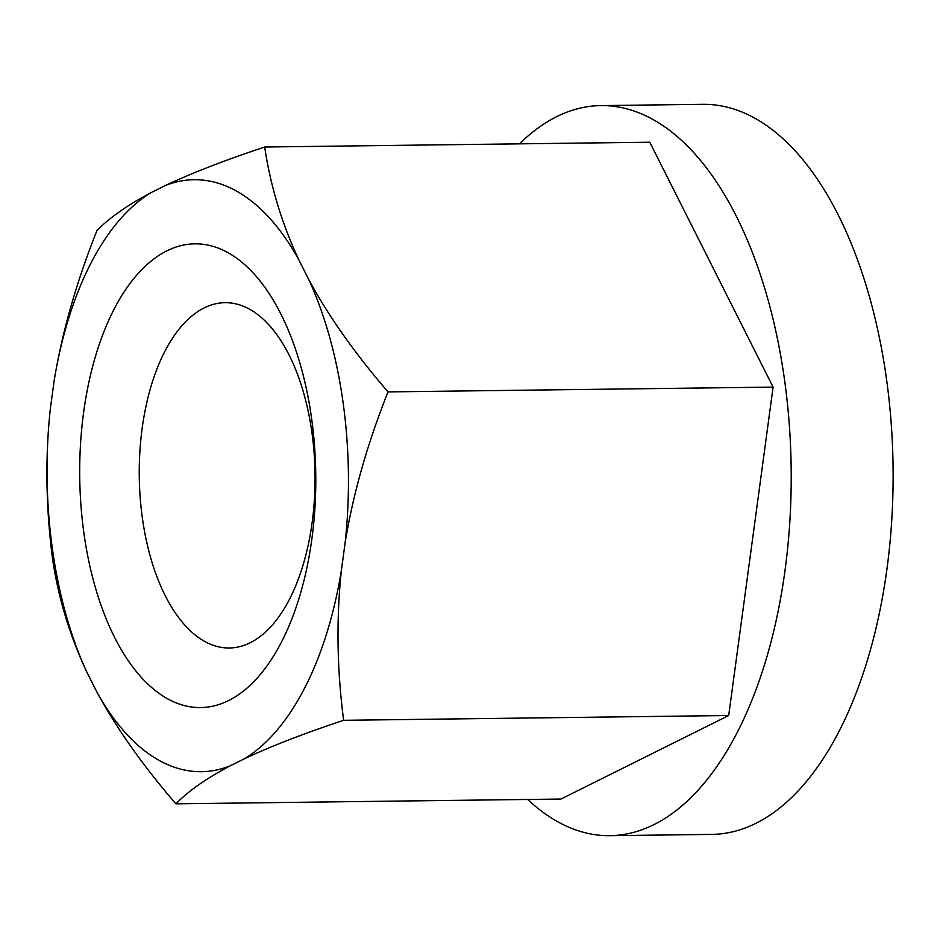 <?xml version="1.0" encoding="UTF-8"?>
<svg xmlns="http://www.w3.org/2000/svg" width="940" height="940" viewBox="0 0 940 940"><rect width="100%" height="100%" fill="white"/><g stroke="black" fill="none" stroke-linecap="round" stroke-linejoin="round"><path stroke-width="1.41" d="M345.156 542.533A296.006 150.682 -90.7 0 0 343.182 403.284A296.006 150.682 -90.7 0 0 309.013 280.061C328.636 316.287 354.979 353.558 388.032 391.898C367.387 443.704 353.099 493.923 345.156 542.533L341.408 570.239C336.214 618.814 336.955 668.834 343.629 720.31C303.596 733.611 270.473 746.454 244.283 758.827L230.136 765.877C206.683 778.214 188.611 790.869 175.886 803.829C142.833 765.501 116.501 728.218 96.867 692.005A296.006 150.682 -90.7 0 0 230.136 765.877M86.468 671.336C69.595 635.087 58.292 597.629 52.558 558.947C45.872 507.471 45.132 457.451 50.325 408.877A296.006 150.682 -90.7 0 0 52.299 548.126A296.006 150.682 -90.7 0 0 86.468 671.336L96.867 692.005M142.316 517.587A172.666 87.89 -90.7 0 0 204.697 641.444A172.666 87.89 -90.7 0 0 229.301 647.989A172.666 87.89 -90.7 0 0 311.998 433.093A172.666 87.89 -90.7 0 0 249.617 309.237A172.666 87.89 -90.7 0 0 225.013 302.68A172.666 87.89 -90.7 0 0 142.316 517.587M311.669 418.97A231.863 118.029 89.3 0 1 228.69 700.511A231.863 118.029 89.3 0 1 83.813 532.428A231.863 118.029 89.3 0 1 166.791 250.898A231.863 118.029 89.3 0 1 311.669 418.97M527.681 799.458A365.072 185.838 -90.7 0 0 609.895 835.672L711.803 834.403A365.072 185.838 -90.7 0 0 886.643 380.042A365.072 185.838 -90.7 0 0 702.721 104.328L600.824 105.597A365.072 185.838 -90.7 0 0 519.526 143.844M609.895 835.672A365.072 185.838 -90.7 0 0 784.736 381.311A365.072 185.838 -90.7 0 0 600.824 105.597M175.886 803.829L560.957 799.047L728.7 715.516L773.103 387.104L649.763 142.222L264.692 147.016C270.426 185.685 281.73 223.156 298.615 259.405L309.013 280.061M728.7 715.516L343.629 720.31M773.103 387.104L388.032 391.898M54.074 381.17C62.017 332.56 76.316 282.353 96.961 230.535C109.675 217.575 127.758 204.92 151.199 192.583A296.006 150.682 -90.7 0 0 54.074 381.17L50.325 408.877M244.283 758.827A296.006 150.682 -90.7 0 0 341.408 570.239M298.615 259.405A296.006 150.682 -90.7 0 0 165.346 185.533C191.549 173.16 224.66 160.317 264.692 147.016M151.199 192.583L165.346 185.533"/></g></svg>
